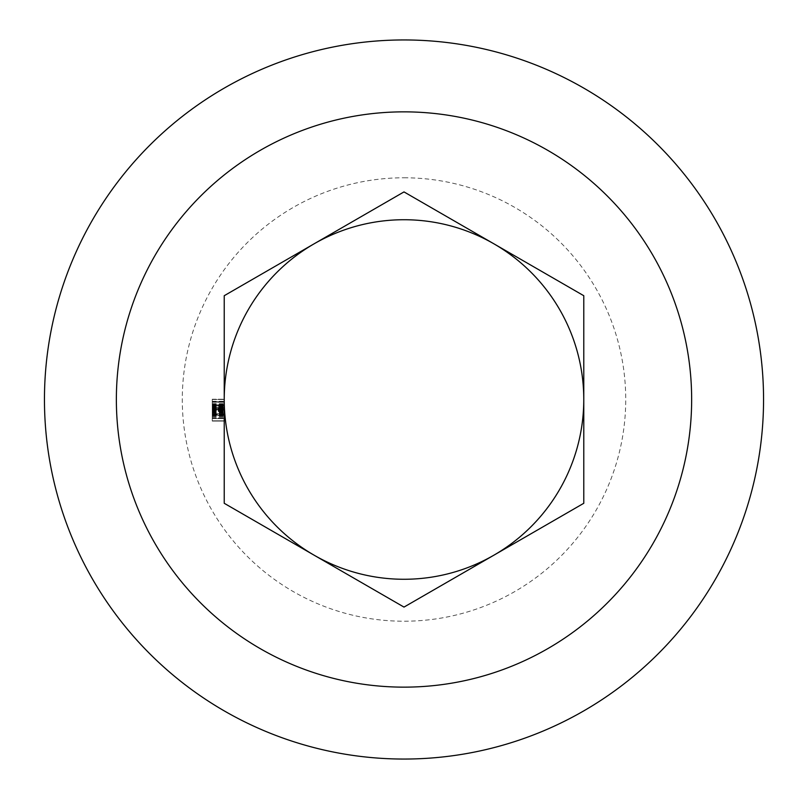 <?xml version="1.0" encoding="UTF-8"?>
<svg xmlns="http://www.w3.org/2000/svg" width="799" height="799" viewBox="0 0 799 799"><rect width="100%" height="100%" fill="white"/><g stroke="black" fill="none" stroke-linecap="round" stroke-linejoin="round"><path stroke-width="0.6" stroke-dasharray="4 3" d="M224.229 399.47A179.775 179.775 0 0 0 224.229 399.5L212.244 399.5L212.244 421.073L212.244 399.22L212.244 421.073L212.244 399.22L212.244 421.073L212.244 399.22L212.244 421.073L212.244 399.22L212.244 421.073L212.244 399.5L212.244 421.073L212.244 399.5L212.244 421.073L224.229 421.073L224.229 399.22L224.229 503.29L404.004 607.09L583.779 503.29L583.779 295.71L404.004 191.91L224.229 295.71L224.229 421.073L224.229 399.22L224.229 421.073L224.229 410.137L224.229 421.073L212.244 421.073L224.229 421.073L212.244 421.073L212.244 418.586L224.229 418.586L224.229 399.22L224.229 418.586L212.244 418.586L212.244 411.665L224.229 411.665L212.244 411.665L212.244 409.178L224.229 409.178L224.229 399.5L224.229 415.54L224.229 399.5L224.229 413.053L224.229 409.178L212.244 409.178L212.244 399.5L224.229 399.5L224.229 420.793L224.229 399.5A179.775 179.775 0 0 0 224.229 399.53M224.229 405.862L224.229 413.053L224.229 401.717L224.229 406.971L224.229 401.717L224.229 405.822L212.244 405.852L224.229 405.862L212.244 405.862L212.244 408.349L224.229 408.349L212.244 408.349L212.244 405.862L224.229 405.862M404.004 39.95A359.55 359.55 0 0 1 715.385 579.275A359.55 359.55 0 0 1 92.624 579.275A359.55 359.55 0 0 1 404.004 39.95M404.004 177.778A221.722 221.722 0 0 1 596.024 510.361A221.722 221.722 0 0 1 211.995 510.361A221.722 221.722 0 0 1 404.004 177.778M212.244 421.073L212.244 399.22L212.244 410.137L212.244 401.717L224.229 401.717L224.229 410.147L224.229 401.717L212.244 401.717L224.229 401.717L212.244 401.717L224.229 401.717L212.244 401.717L224.229 401.717L212.244 401.717L212.244 410.147L224.229 410.137L212.244 410.137L212.244 421.073L224.229 421.073M212.244 404.204L224.229 404.204M212.244 403.924L224.229 403.924M212.244 399.22L224.229 399.22L212.244 399.22M212.244 407.25L224.229 407.25M212.244 415.54L224.229 415.54M212.244 407.4L224.229 407.37M212.244 406.691L224.229 406.691L212.244 406.691M212.244 413.053L224.229 413.053M212.244 409.178L224.229 409.178L212.244 409.178M212.244 411.735L224.229 411.735M212.244 399.5L224.229 399.5L212.244 399.5M212.244 401.877L224.229 401.877M212.244 413.103L224.229 413.063M212.244 407.17L224.229 407.17M212.244 415.26L224.229 415.26L224.229 407.52L224.229 415.29L212.244 415.26L224.229 415.26L212.244 415.26L224.229 415.26L212.244 415.26L212.244 407.52L224.229 407.52L212.244 407.52L212.244 420.793L224.229 420.793L212.244 420.793L224.229 420.793L212.244 420.793L212.244 407.52L224.229 407.52L212.244 407.52L212.244 404.753L224.229 404.753L212.244 404.753L224.229 404.753L212.244 404.753L212.244 415.29L224.229 415.29M212.244 412.803L224.229 412.803M212.244 412.614L224.229 412.614M212.244 410.267L224.229 410.267M212.244 409.248L224.229 409.258M212.244 408.489L224.229 408.489M212.244 401.438L224.229 401.438M212.244 403.675L224.229 403.675M212.244 408.149L224.229 408.149M212.244 409.458L224.229 409.458L212.244 409.458L212.244 418.586L224.229 418.586L212.244 418.586L212.244 409.458L224.229 409.458L212.244 409.458L212.244 413.972L224.229 413.972L212.244 413.972L212.244 418.586L224.229 418.586L212.244 418.586L212.244 413.762L224.229 413.762L212.244 413.762L212.244 409.458M212.244 410.097L224.229 410.097M212.244 412.214L224.229 412.214M212.244 410.566L224.229 410.566M212.244 410.836L224.229 410.836M212.244 412.084L224.229 412.084M212.244 406.971L224.229 406.971M212.244 403.974L224.229 403.974M212.244 403.835L224.229 403.835M212.244 409.148L224.229 409.148L212.244 409.148M212.244 407.949L224.229 407.949L212.244 407.949M212.244 405.313L224.229 405.313M212.244 402.127L212.244 405.612L224.229 405.582L212.244 405.612L212.244 402.127L224.229 402.127M212.244 406.731L224.229 406.731M212.244 411.395L224.229 411.395M212.244 409.737L224.229 409.737L212.244 409.717M212.244 418.027L224.229 418.027L212.244 418.027M212.244 412.444L224.229 412.444M212.244 413.882L224.229 413.882M212.244 406.901L224.229 406.901M212.244 401.847L224.229 401.847M212.244 411.335L224.229 411.335L212.244 411.335M212.244 415.63L224.229 415.63L212.244 415.62M212.244 415.56L224.229 415.56M212.244 405.782L224.229 405.782M212.244 415.49L224.229 415.49M212.244 412.504L224.229 412.504M212.244 410.007L224.229 410.007M212.244 405.902L224.229 405.902M212.244 402.267L224.229 402.267L212.244 402.267M212.244 401.418L224.229 401.418M212.244 407.57L224.229 407.57M212.244 415.09L224.229 415.09M212.244 414.711L224.229 414.711M212.244 414.991L224.229 414.991M212.244 415.12L224.229 415.12M212.244 406.272L224.229 406.272M212.244 405.033L224.229 405.033L212.244 405.033M212.244 409.787L224.229 409.787L212.244 409.787M212.244 413.912L224.229 413.912L212.244 413.912M212.244 410.726L224.229 410.726L212.244 410.726M212.244 404.753L224.229 404.753L212.244 404.753M212.244 407.52L224.229 407.52L212.244 407.53M212.244 406.142L224.229 406.162M212.244 414.601L212.244 408.629L212.244 418.586L212.244 414.601L224.229 414.601M212.244 408.629L224.229 408.629L212.244 408.629M212.244 418.586L224.229 418.586L212.244 418.586L212.244 410.147L212.244 418.586M212.244 405.862L212.244 408.349L224.229 408.349L212.244 408.349L212.244 405.862M212.244 416.309L224.229 416.309M212.244 413.133L224.229 413.133M212.244 415.68L224.229 415.68M212.244 401.298L224.229 401.298M212.244 417.108L224.229 417.108M212.244 410.147L224.229 410.147L212.244 410.147M212.244 409.557L224.229 409.557M212.244 408.549L224.229 408.549M212.244 406.341L224.229 406.341M212.244 406.112L224.229 406.112M212.244 408.908L224.229 408.908L212.244 408.908M212.244 405.612L224.229 405.612M212.244 414.301L224.229 414.301"/><path stroke-width="1.2" d="M224.229 295.71L224.229 503.29L404.004 607.09L583.779 503.29L583.779 295.71L404.004 191.91L224.229 295.71M224.229 399.53A179.775 179.775 0 0 0 493.892 555.185A179.775 179.775 0 0 0 493.892 243.815A179.775 179.775 0 0 0 224.229 399.47M44.454 399.5A359.55 359.55 0 0 1 404.004 39.95A359.55 359.55 0 0 1 763.554 399.5A359.55 359.55 0 0 1 404.004 759.05A359.55 359.55 0 0 1 44.454 399.5M116.364 399.5A287.64 287.64 0 0 0 547.824 648.608A287.64 287.64 0 0 0 547.824 150.392A287.64 287.64 0 0 0 116.364 399.5"/></g></svg>
